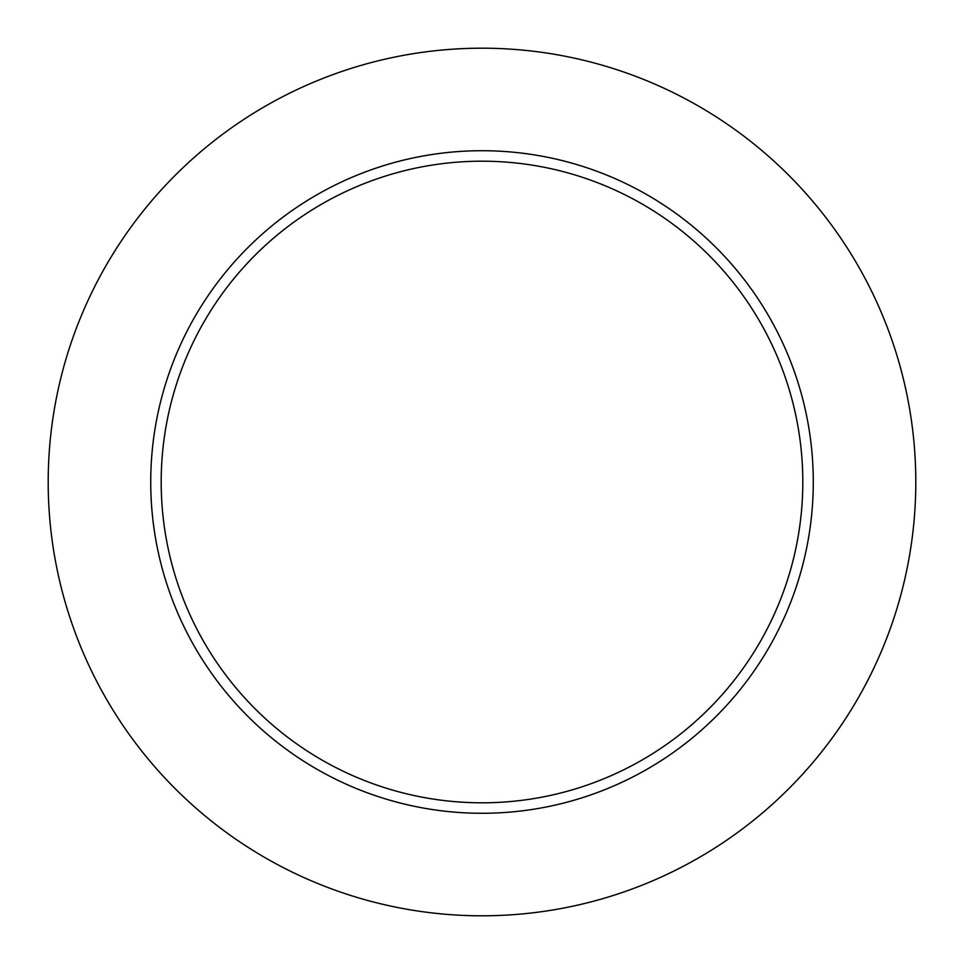<?xml version="1.0" encoding="UTF-8"?>
<svg xmlns="http://www.w3.org/2000/svg" width="964" height="964" viewBox="0 0 964 964"><rect width="100%" height="100%" fill="white"/><g stroke="black" fill="none" stroke-linecap="round" stroke-linejoin="round"><path stroke-width="1.45" d="M915.8 482A433.8 433.8 0 0 0 265.1 106.317A433.8 433.8 0 0 0 265.1 857.683A433.8 433.8 0 0 0 915.8 482M813.291 482A331.291 331.291 0 0 0 316.361 195.102A331.291 331.291 0 0 0 316.361 768.898A331.291 331.291 0 0 0 813.291 482M802.807 482A320.807 320.807 0 0 0 321.59 204.175A320.807 320.807 0 0 0 321.59 759.825A320.807 320.807 0 0 0 802.807 482"/></g></svg>

